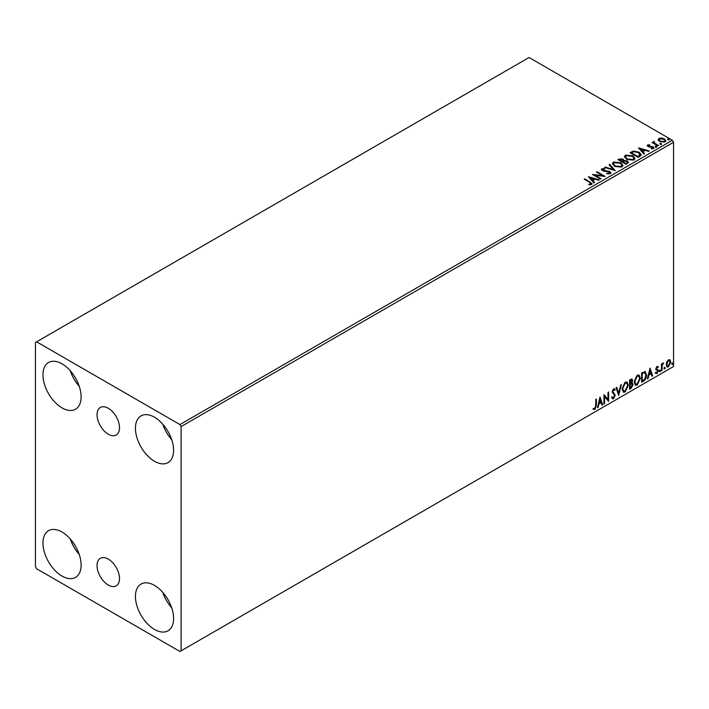 <?xml version="1.0" encoding="UTF-8"?>
<svg xmlns="http://www.w3.org/2000/svg" width="709" height="709" viewBox="0 0 709 709"><rect width="100%" height="100%" fill="white"/><g stroke="black" fill="none" stroke-linecap="round" stroke-linejoin="round"><path stroke-width="1.06" d="M108.273 408.26A15.89 9.173 -120 0 0 100.332 407.48A15.89 9.173 -120 0 0 97.895 420.207A15.89 9.173 -120 0 0 108.273 434.209A15.89 9.173 -120 0 0 116.223 434.998A15.89 9.173 -120 0 0 118.66 422.263A15.89 9.173 -120 0 0 108.273 408.26M108.273 559.1A15.89 9.173 -120 0 0 100.332 558.311A15.89 9.173 -120 0 0 97.895 571.046A15.89 9.173 -120 0 0 108.273 585.049A15.89 9.173 -120 0 0 116.223 585.838A15.89 9.173 -120 0 0 118.66 573.102A15.89 9.173 -120 0 0 108.273 559.1M154.518 629.468A26.977 15.571 60 0 1 136.89 605.699A26.977 15.571 60 0 1 141.029 584.083A26.977 15.571 60 0 1 154.518 585.421A26.977 15.571 60 0 1 172.136 609.191A26.977 15.571 60 0 1 168.006 630.806A26.977 15.571 60 0 1 154.518 629.468M171.729 607.888A26.977 15.571 60 0 1 162.733 592.316M62.038 407.888A26.977 15.571 60 0 1 44.419 384.118A26.977 15.571 60 0 1 48.549 362.503A26.977 15.571 60 0 1 62.038 363.841A26.977 15.571 60 0 1 79.656 387.61A26.977 15.571 60 0 1 75.526 409.226A26.977 15.571 60 0 1 62.038 407.888M79.248 386.316A26.977 15.571 60 0 1 70.253 370.736M154.518 461.284A26.977 15.571 60 0 1 136.89 437.515A26.977 15.571 60 0 1 141.029 415.899A26.977 15.571 60 0 1 154.518 417.238A26.977 15.571 60 0 1 172.136 441.007A26.977 15.571 60 0 1 168.006 462.623A26.977 15.571 60 0 1 154.518 461.284M171.729 439.704A26.977 15.571 60 0 1 162.733 424.133M62.038 576.08A26.977 15.571 60 0 1 44.419 552.311A26.977 15.571 60 0 1 48.549 530.695A26.977 15.571 60 0 1 62.038 532.025A26.977 15.571 60 0 1 79.656 555.803A26.977 15.571 60 0 1 75.526 577.41A26.977 15.571 60 0 1 62.038 576.08M79.248 554.5A26.977 15.571 60 0 1 70.253 538.929M35.45 342.482L35.45 566.73L36.602 568.733L179.944 651.491L181.105 650.827L181.105 426.579L179.944 424.576L36.602 341.818L35.45 342.482M666.788 361.936L668.472 359.835L670.147 359.986L670.749 362.069L668.472 366.899L667.116 367.032L666.185 364.701L666.788 361.936M669.819 359.711L670.749 362.069M661.408 370.851L661.408 364.027L662.038 363.664L662.038 364.674L663.589 362.884L662.135 365.8L662.038 370.497L661.408 370.851M657.101 366.393L658.298 366.677L657.934 367.466L657.137 367.209L656.534 368.476L658.298 370.798L656.986 373.528L655.71 373.342L656.064 372.5L656.915 372.73L657.677 371.188L655.914 368.875L657.101 366.393L658.298 366.677L657.837 366.402L657.509 367.129M657.934 367.466L656.676 366.943L656.073 368.21L656.534 368.476M656.073 368.21L658.094 369.859L658.298 370.798M656.064 372.5L656.915 372.73M657.527 370.63L656.117 369.806M644.747 371.463L646.581 374.866C646.67 377.507 645.633 379.625 643.48 381.203L641.601 382.293L641.601 372.952L645.447 371.631M631.754 378.89L632.109 380.21L631.347 382.63L633.093 384.553L631.178 388.31L629.565 389.241L629.565 379.9L632.011 378.969L632.57 380.476L631.816 382.904L632.499 383.02M618.673 395.533L616.077 387.681L616.759 387.291L618.727 393.247L620.694 385.022L621.368 384.632L618.673 395.533M604.564 403.678L603.935 404.033L603.935 394.691L607.985 399.327L607.985 392.352L608.606 391.997L608.606 401.338L604.564 396.721L604.564 403.678L603.935 403.501M595.746 405.637L595.746 399.424L596.366 399.061L596.366 405.371L594.886 409.501L593.362 409.306L593.672 408.402L594.878 408.544L595.746 405.637M181.105 650.827L673.55 366.518L673.55 142.27L181.105 426.579M600 396.969L602.694 404.75L602.021 405.14L601.188 402.632L598.91 403.944L598.077 407.418L597.403 407.808L600 396.969M613.542 398.733L612.487 398.804L611.716 397.74L612.221 396.978L613.498 397.802L614.623 395.56L612.133 391.9L613.577 388.887L614.499 388.824L615.146 389.56L614.659 390.42L613.569 389.844L612.753 391.501L615.244 395.214L613.542 398.733L612.266 398.635M612.629 397.634L613.498 397.802M614.659 390.42L613.108 389.578L612.292 391.235L612.753 391.501M622.094 388.922L625.17 382.195L627.04 382.027L628.316 385.279L625.214 391.988L623.371 392.139L622.094 388.922M634.13 381.974L637.205 375.247L639.075 375.079L640.351 378.34L637.249 385.04L635.406 385.191L634.13 381.974M650.002 368.095L652.697 375.885L652.023 376.275L651.19 373.758L648.912 375.07L648.088 378.544L647.406 378.943L650.002 368.095M659.441 371.33L659.964 370.258L660.478 370.736L659.964 371.808L658.98 371.064M659.964 370.258L660.478 370.736L660.017 370.47L659.494 371.543M664.209 368.574L664.732 367.501L665.255 367.98L664.732 369.052L663.748 368.308M664.732 367.501L665.255 367.98L664.785 367.714L664.271 368.786M671.99 364.08L672.513 363.008L673.027 363.487L672.513 364.568L671.529 363.814M672.513 363.008L673.027 363.487L672.566 363.221L672.052 364.293M658.28 139.921L658.98 138.388L661.63 137.98L664.342 138.849L665.893 140.816L665.104 141.924L659.778 141.481L658.209 139.505M654.256 141.96L654.646 143.2L658.564 145.575L657.943 145.939L652.032 142.527L653.521 142.669L653.636 141.481L654.31 141.321L654.123 142.606M652.493 142.793L653.521 143.2L653.636 141.481L653.636 142.013L654.31 141.321M647.246 145.832L647.618 144.955L649.657 144.742L649.798 145.248L648.38 145.354L648.575 146.16L653.228 146.807L653.627 148.553L651.544 148.828L651.349 148.305L652.829 148.172L652.635 147.188L649.089 146.94L647.982 146.533L647.618 144.955L647.193 145.558M648.38 145.354L648.575 146.692L649.258 146.914L649.258 146.382M654.088 147.897L653.627 148.553M651.349 148.837L652.829 148.704L652.635 147.188M640.014 156.29L638.127 157.38L630.035 152.701L633.483 151.052L639.163 152.222L641.326 154.73L640.014 156.29M626.091 164.328L618 159.649L619.152 158.993L623.016 159.073L623.982 160.509L627.323 160.961L628.458 162.396L626.091 164.328M624.009 160.296L623.982 161.04L627.323 161.492L627.323 160.961M615.199 170.612L604.52 167.439L605.194 167.049L613.303 169.46L609.128 164.772L609.811 164.382L615.199 170.612M601.09 178.757L600.47 179.12L592.378 174.449L602.464 175.593L596.429 172.11L597.049 171.755L605.14 176.426L595.073 175.283L601.09 178.757M588.86 184.801L590.792 184.526L590.792 183.986L589.569 182.284L584.181 179.182L584.81 178.819L592.175 183.72L591.625 184.464L589.161 184.81L588.86 184.269L590.978 183.835M179.944 424.576L672.398 140.267L529.056 57.509L36.602 341.818M588.435 176.718L599.229 179.838L598.547 180.228L595.126 179.209L592.848 180.52L594.612 182.497L593.938 182.895L588.435 176.718M610.281 173.696L606.691 173.723L606.789 173.2L609.403 173.244L609.82 172.642L609.403 173.776L609.164 171.8L603.811 171.215L601.303 169.513L601.817 168.76L604.742 168.645L604.759 169.221L602.632 169.247L602.845 170.302L609.793 171.445L610.866 172.854L610.281 173.696M602.632 169.247L602.845 170.842L604.263 171.223L604.263 170.692M614.614 166.323L612.399 163.575L613.4 162.069L620.8 162.707L622.989 165.463L621.953 166.952L614.614 166.323M626.65 159.374L624.434 156.627L625.435 155.12L632.836 155.758L635.016 158.515L633.988 160.004L626.65 159.374M638.437 147.853L649.231 150.964L648.549 151.363L645.128 150.343L642.859 151.655L644.614 153.631L643.94 154.021L638.437 147.853M655.4 146.745L655.249 146.054L656.437 146.143L656.596 146.834L655.4 146.745L655.249 146.054L655.249 146.595L656.437 146.683L656.437 146.143L656.596 146.834M660.176 143.989L660.017 143.298L661.213 143.395L661.364 144.078L660.176 143.989L660.017 143.298L660.017 143.838L661.213 143.927L661.213 143.395L661.364 144.078M667.958 139.496L667.798 138.813L668.995 138.902L669.145 139.584L667.958 139.496L667.798 138.813L667.798 139.345L668.995 139.434L668.995 138.902L669.145 139.584M672.398 140.267L673.55 142.27M584.65 179.448L584.81 178.819M584.81 179.35L592.121 183.977M590.26 184.695L590.26 184.154M588.975 177.321L598.618 180.192M594.302 182.683L592.848 180.52M590.437 177.817L592.29 180.423L594.027 178.89L590.437 177.817L592.29 179.891L594.027 178.89M592.29 180.423L592.29 179.891M593.353 175.008L602.464 176.124L602.464 175.593M596.889 172.376L597.049 171.755M597.049 172.287L604.183 176.408M600.629 179.023L595.073 175.283M609.164 172.331L609.403 173.776L606.789 173.732L606.789 173.2M601.356 169.779L601.817 168.76M601.817 169.291L604.742 169.185L604.742 168.645M602.632 169.779L602.845 170.842L602.632 169.779M604.263 171.223L605.841 171.25L605.841 170.718M605.841 171.25L609.793 171.977L609.793 171.445M609.793 171.977L610.821 173.102M605.131 167.616L605.194 167.049M605.194 167.581L613.303 169.992L613.303 169.46M609.448 165.126L609.811 164.382M609.811 164.922L614.765 170.488M612.416 163.85L613.4 162.069M613.4 162.6L620.8 163.238L620.8 162.707M620.8 163.238L622.963 165.72M613.489 164.045L615.235 166.491L621.102 167.023L621.917 165.498M620.18 163.061L614.26 162.538L613.453 163.752L615.235 165.959L621.102 166.491L621.953 165.224L620.18 163.061M621.102 167.023L621.102 166.491M615.235 166.491L615.235 165.959M618.47 159.915L623.016 159.605L623.016 159.073M623.016 159.605L623.982 161.04M627.323 161.492L628.413 162.653M626.596 163.611L627.403 162.219L626.703 161.324L624.283 161.049L622.883 161.749L625.887 164.018L627.341 162.476M622.369 161.617L623.105 160.305L622.413 159.445L619.453 159.773L622.05 161.803L623.034 160.553M622.05 161.803L622.369 161.085M619.453 159.773L622.05 161.271M625.887 164.018L626.596 163.079M622.883 161.749L625.887 163.487M624.452 156.902L625.435 155.12M625.435 155.661L632.836 156.29L632.836 155.758M632.836 156.29L634.998 158.772M625.515 157.097L627.27 159.543L633.137 160.074L633.952 158.55M632.215 156.113L626.295 155.59L625.489 156.804L627.27 159.011L633.137 159.543L633.988 158.275L632.215 156.113M633.137 160.074L633.137 159.543M627.27 159.543L627.27 159.011M630.496 152.976L633.483 151.584L633.483 151.052M633.483 151.584L639.163 152.754L639.163 152.222M639.163 152.754L641.299 155.005M640.05 155.608L638.543 152.586L633.917 151.682L631.489 152.825L631.489 153.357L637.923 157.07L640.05 155.608L640.192 154.784M631.489 152.825L637.923 156.538L640.227 154.509L640.227 155.049M637.923 157.07L637.923 156.538M638.977 148.456L648.62 151.318M644.304 153.809L642.859 151.655M640.44 148.952L642.292 151.558L644.029 150.016L640.44 148.952L642.292 151.017L644.029 150.016M642.292 151.558L642.292 151.017M647.618 145.487L648.673 145.248M649.657 145.23L649.657 144.742M648.38 145.886L648.575 146.692L648.38 145.886M649.258 146.914L652.112 146.931L652.112 146.4M652.112 146.931L653.228 147.339L653.228 146.807M653.228 147.339L654.026 148.146M652.829 148.704L652.635 147.72L652.829 148.704M655.4 147.277L655.249 146.595M656.437 146.683L656.596 147.366M652.652 142.695L652.652 142.163M654.256 142.491L654.646 143.2M654.646 143.732L658.103 145.841M660.176 144.521L660.017 143.838M661.213 143.927L661.364 144.609M658.28 140.462L658.98 138.388M658.98 138.92L661.63 138.521L661.63 137.98M661.63 138.521L664.342 139.381L664.342 138.849M664.342 139.381L665.857 141.073M659.219 139.868L660.407 141.658L664.377 142.039L664.882 140.949M663.721 139.212L659.707 138.813L659.184 139.593L660.407 141.126L664.377 141.508L664.927 140.683L663.721 139.212M664.377 142.039L664.377 141.508M660.407 141.658L660.407 141.126M667.958 140.028L667.798 139.345M668.995 139.434L669.145 140.125M595.906 399.327L595.906 405.105L594.426 409.235L594.886 409.501M594.426 409.235L592.892 409.04M599.894 397.403L602.694 404.75M598.91 403.944L598.449 403.678L600.727 402.366L601.188 402.632M598.449 403.678L597.616 407.152L598.077 407.418M600.044 399.194L599.584 398.928L598.715 402.561L600.922 401.826L600.044 399.194L599.176 402.827M603.935 394.745L607.985 399.327M608.145 392.263L608.145 401.037M604.103 403.412L604.103 396.455L604.564 396.721M611.761 396.703L613.028 397.536M614.251 388.736L615.146 389.56M614.685 389.294L614.313 389.95M614.198 390.154L613.108 389.578L614.198 390.154M612.292 391.235L613.134 392.494M612.673 392.228L613.905 392.981M613.436 392.715L615.244 395.214M614.783 394.948L613.072 398.467M616.44 387.477L618.727 393.247M620.756 384.978L618.416 394.762M626.809 381.921L628.316 385.279M627.855 385.014L624.753 391.722L625.214 391.988M624.753 391.722L623.149 391.988M626.464 382.949L624.735 382.869L622.254 388.293L623.521 390.996M627.695 385.643L626.685 383.046L625.196 383.135L622.715 388.559L623.743 391.155L625.196 391.04L627.695 385.643M624.735 382.869L625.196 383.135M622.254 388.293L622.715 388.559M632.109 380.21L632.57 380.476M632.242 382.922L633.093 384.553M632.632 384.287L630.718 388.036L631.178 388.31M630.718 388.036L629.565 388.709M632.003 384.641L631.028 383.542L629.725 384.181L630.186 387.92L632.472 384.907L631.489 383.808L630.186 384.446L630.186 387.92M631.577 383.604L631.028 383.542L631.577 383.604M631.489 380.582L630.372 379.856L629.725 380.228L630.186 383.489L631.949 380.848L630.833 380.121L630.186 380.494L630.186 383.489M631.17 379.696L630.372 379.856L631.17 379.696M629.725 380.228L630.186 380.494M629.725 384.181L630.186 384.446M638.844 374.972L640.351 378.34M639.89 378.065L636.788 384.774L637.249 385.04M636.788 384.774L635.184 385.04M638.49 376L636.771 375.921L634.289 381.345L635.556 384.048M639.731 378.695L638.72 376.098L637.231 376.187L634.75 381.61L635.778 384.207L637.231 384.092L639.731 378.695M636.771 375.921L637.231 376.187M634.289 381.345L634.75 381.61M645.208 371.525L646.112 374.6C646.209 377.241 645.172 379.35 643.019 380.937L643.48 381.203M643.019 380.937L641.601 381.761M646.112 374.6L646.581 374.866M644.827 372.571L643.958 372.269L641.76 373.28L641.76 380.706L642.221 380.972L644.552 379.386L645.952 375.221L644.419 372.544L642.221 373.546L642.221 380.972M641.76 373.28L642.221 373.546M643.958 372.269L644.605 372.402M649.896 368.538L652.697 375.885M648.912 375.07L648.451 374.804L651.19 373.758M648.451 374.804L647.618 378.278L648.088 378.544M650.047 370.32L649.586 370.054L648.717 373.696L650.924 372.952L650.047 370.32L649.178 373.962M657.473 367.2L656.676 366.943L657.473 367.2M656.844 369.088L657.633 369.593M657.837 370.532L656.525 373.262L656.986 373.528M656.525 373.262L655.24 373.076M655.603 372.234L656.454 372.464M655.648 369.54L656.871 370.302M659.494 369.983L660.017 370.47M661.568 363.93L662.038 364.674M663.004 362.999L663.296 363.779M661.887 364.586L662.135 365.8M661.665 365.534L661.568 370.222L662.038 370.497M664.271 367.235L664.785 367.714M670.289 361.803L668.002 366.633L668.472 366.899M668.002 366.633L666.894 366.863M669.163 360.518L668.002 360.402L666.345 364.08L667.266 365.959M670.129 362.432L669.402 360.606L668.463 360.668L666.806 364.346L667.479 366.128L668.463 366.066L670.129 362.432M668.002 360.402L668.463 360.668M666.345 364.08L666.806 364.346M672.052 362.742L672.566 363.221M590.269 182.505L590.269 181.974M619.152 159.525L619.152 158.993M631.267 152.532L631.267 152.001M638.587 156.689L638.587 156.148M650.49 146.905L650.49 146.373M656.578 144.964L656.578 144.432M595.906 405.105L596.366 405.371M630.035 384.003L630.505 384.269M642.168 373.049L642.629 373.315M661.568 367.936L662.038 368.201M602.331 169.664L602.331 170.195M621.953 165.224L621.953 165.755M613.453 163.752L613.453 164.284M623.105 160.305L623.105 160.837M627.403 162.219L627.403 162.76M633.988 158.275L633.988 158.807M625.489 156.804L625.489 157.336M648.177 145.637L648.177 146.169M653.095 147.791L653.095 148.332M664.927 140.683L664.927 141.224M659.184 139.593L659.184 140.125M614.136 389.808L613.675 389.542M626.685 383.046L626.224 382.78M623.743 391.155L623.282 390.889M638.72 376.098L638.26 375.832M635.778 384.207L635.317 383.941M657.651 367.218L657.19 366.952M656.889 369.185L656.428 368.919M656.339 372.748L655.878 372.482M657.367 370.488L656.897 370.222M669.402 360.606L668.941 360.34M667.479 366.128L667.018 365.862"/></g></svg>
